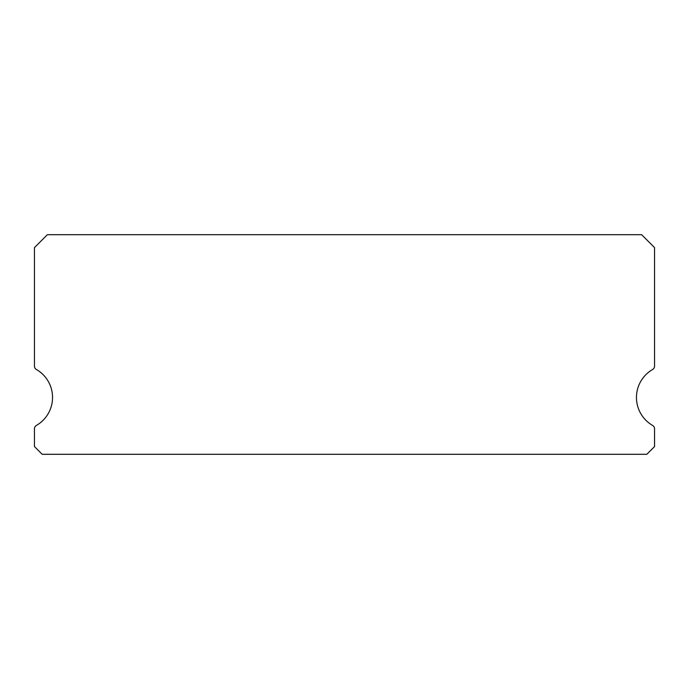 <?xml version="1.0" encoding="UTF-8"?>
<svg xmlns="http://www.w3.org/2000/svg" width="689" height="689" viewBox="0 0 689 689"><rect width="100%" height="100%" fill="white"/><g stroke="black" fill="none" stroke-linecap="round" stroke-linejoin="round"><path stroke-width="1.03" d="M652.612 425.44A32.297 32.297 0 0 1 652.612 369.493A3.876 3.876 0 0 0 654.55 366.143L654.55 247.609L641.631 234.691L47.369 234.691L34.45 247.609L34.45 366.143A3.876 3.876 0 0 0 36.388 369.493A32.297 32.297 0 0 1 36.388 425.44A3.876 3.876 0 0 0 34.45 428.791L34.45 446.558L42.201 454.309L646.799 454.309L654.55 446.558L654.55 428.791A3.876 3.876 0 0 0 652.612 425.44"/></g></svg>
